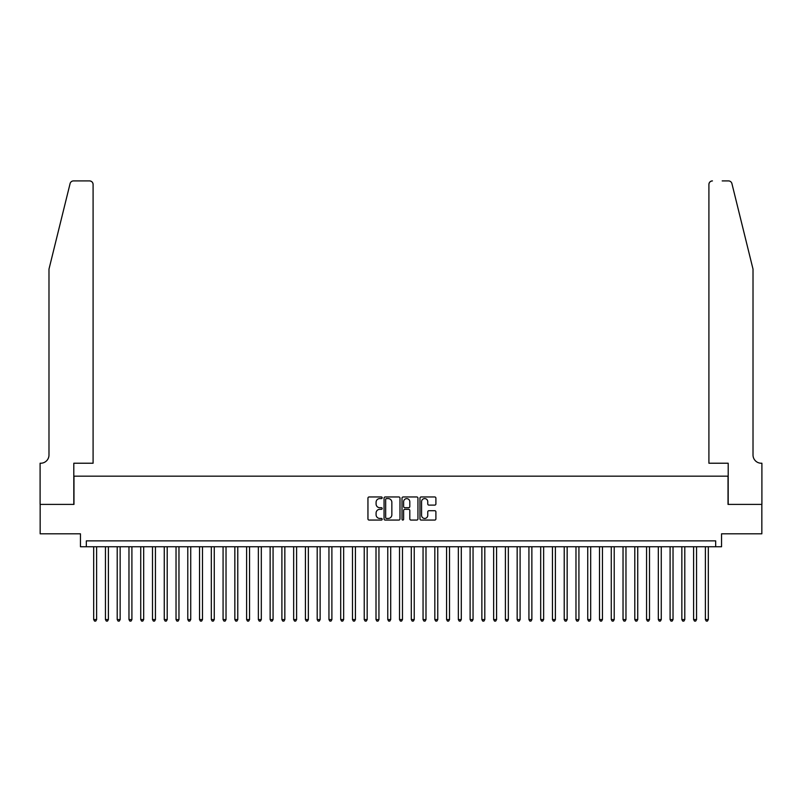 <?xml version="1.0" encoding="UTF-8"?>
<svg xmlns="http://www.w3.org/2000/svg" width="802" height="802" viewBox="0 0 802 802"><rect width="100%" height="100%" fill="white"/><g stroke="black" fill="none" stroke-linecap="round" stroke-linejoin="round"><path stroke-width="1.2" d="M382.183 497.781A0.812 0.812 0 0 0 381.371 496.969L369.1 496.969A1.153 1.153 0 0 0 367.948 498.122L367.948 518.904A1.153 1.153 0 0 0 369.1 520.067L381.371 520.067A0.812 0.812 0 0 0 382.183 519.255A0.812 0.812 0 0 0 381.371 518.443L379.787 518.443A3.699 3.699 0 0 1 376.088 514.754L376.088 513.019A3.699 3.699 0 0 1 379.787 509.33L381.371 509.33A0.812 0.812 0 0 0 382.183 508.518A0.812 0.812 0 0 0 381.371 507.706L379.787 507.706A3.699 3.699 0 0 1 376.088 504.017L376.088 502.283A3.699 3.699 0 0 1 379.787 498.583L381.371 498.583A0.812 0.812 0 0 0 382.183 497.781M434.744 505.11A1.153 1.153 0 0 0 435.897 503.957L435.897 498.122A1.153 1.153 0 0 0 434.744 496.969L421.12 496.969A1.153 1.153 0 0 0 419.967 498.122L419.967 518.904A1.153 1.153 0 0 0 421.12 520.067L434.744 520.067A1.153 1.153 0 0 0 435.897 518.904L435.897 511.866A1.153 1.153 0 0 0 434.744 510.714L428.91 510.714A1.153 1.153 0 0 0 427.757 511.866L427.757 515.355A3.088 3.088 0 0 1 424.669 518.443A3.088 3.088 0 0 1 421.581 515.355L421.581 501.671A3.088 3.088 0 0 1 424.669 498.583A3.088 3.088 0 0 1 427.757 501.671L427.757 503.957A1.153 1.153 0 0 0 428.91 505.11L434.744 505.11M715.675 546.743L721.549 546.743L721.549 533.811L761.84 533.811L761.84 504.398L728.026 504.398L728.026 476.167L73.974 476.167L73.974 504.398L40.16 504.398L40.16 533.811L80.451 533.811L80.451 546.743L715.675 546.743L715.675 540.869L86.325 540.869L86.325 546.743M399.987 498.122A1.153 1.153 0 0 0 398.835 496.969L385.211 496.969A1.153 1.153 0 0 0 384.058 498.122L384.058 518.904A1.153 1.153 0 0 0 385.211 520.067L398.835 520.067A1.153 1.153 0 0 0 399.987 518.904L399.987 498.122M403.165 496.969L416.789 496.969A1.153 1.153 0 0 1 417.942 498.122L417.942 518.904A1.153 1.153 0 0 1 416.789 520.067L410.955 520.067A1.153 1.153 0 0 1 409.802 518.904L409.802 510.483A1.153 1.153 0 0 0 408.649 509.33L404.779 509.33A1.153 1.153 0 0 0 403.627 510.483L403.627 519.255A0.812 0.812 0 0 1 402.815 520.067A0.812 0.812 0 0 1 402.013 519.255L402.013 498.122A1.153 1.153 0 0 1 403.165 496.969M386.484 498.583A0.812 0.812 0 0 0 385.672 499.395L385.672 517.641A0.812 0.812 0 0 0 386.484 518.443L388.158 518.443A3.699 3.699 0 0 0 391.847 514.754L391.847 502.283A3.699 3.699 0 0 0 388.158 498.583L386.484 498.583M409.802 501.731A3.088 3.088 0 0 0 406.714 498.643A3.088 3.088 0 0 0 403.627 501.731L403.627 506.553A1.153 1.153 0 0 0 404.779 507.706L408.649 507.706A1.153 1.153 0 0 0 409.802 506.553L409.802 501.731M93.684 546.743L93.684 619.565L96.621 619.565L96.621 546.743M96.621 619.565L95.739 621.089L94.566 621.089L93.684 619.565M70.085 183.588C70.977 181.653 70.977 181.653 70.085 183.588L48.982 269.131L48.982 454.995A8.231 8.231 0 0 1 40.752 463.225L40.1 463.225L40.1 504.398L73.804 504.398L73.804 463.225L93.092 463.225L93.092 184.44A3.529 3.529 0 0 0 89.563 180.911L73.503 180.911A3.529 3.529 0 0 0 70.085 183.588M79.799 180.911L89.563 180.911C91.689 181.132 92.872 182.305 93.092 184.44L93.092 463.225M48.982 454.995A8.231 8.231 0 0 1 40.752 463.225M746.552 242.906L731.915 183.588C731.023 181.653 731.023 181.653 731.915 183.588L753.018 269.131L753.018 454.995A8.231 8.231 0 0 0 761.248 463.225L761.9 463.225L761.9 504.398L728.196 504.398L728.196 463.225L708.908 463.225L708.908 184.44L708.908 463.225M722.201 180.911L728.497 180.911A3.529 3.529 0 0 1 731.915 183.588M712.437 180.911A3.529 3.529 0 0 0 708.908 184.44C709.128 182.305 710.311 181.132 712.437 180.911M753.018 454.995A8.231 8.231 0 0 0 761.248 463.225M105.443 546.743L105.443 619.565L108.39 619.565L108.39 546.743M108.39 619.565L107.508 621.089L106.325 621.089L105.443 619.565M117.212 546.743L117.212 619.565L120.15 619.565L120.15 546.743M120.15 619.565L119.267 621.089L118.094 621.089L117.212 619.565M128.972 546.743L128.972 619.565L131.909 619.565L131.909 546.743M131.909 619.565L131.027 621.089L129.854 621.089L128.972 619.565M140.731 546.743L140.731 619.565L143.678 619.565L143.678 546.743M143.678 619.565L142.796 621.089L141.613 621.089L140.731 619.565M152.5 546.743L152.5 619.565L155.438 619.565L155.438 546.743M155.438 619.565L154.555 621.089L153.382 621.089L152.5 619.565M164.26 546.743L164.26 619.565L167.207 619.565L167.207 546.743M167.207 619.565L166.325 621.089L165.142 621.089L164.26 619.565M176.029 546.743L176.029 619.565L178.966 619.565L178.966 546.743M178.966 619.565L178.084 621.089L176.911 621.089L176.029 619.565M187.788 546.743L187.788 619.565L190.726 619.565L190.726 546.743M190.726 619.565L189.843 621.089L188.67 621.089L187.788 619.565M199.548 546.743L199.548 619.565L202.495 619.565L202.495 546.743M202.495 619.565L201.613 621.089L200.43 621.089L199.548 619.565M211.317 546.743L211.317 619.565L214.254 619.565L214.254 546.743M214.254 619.565L213.372 621.089L212.199 621.089L211.317 619.565M223.076 546.743L223.076 619.565L226.024 619.565L226.024 546.743M226.024 619.565L225.141 621.089L223.958 621.089L223.076 619.565M234.846 546.743L234.846 619.565L237.783 619.565L237.783 546.743M237.783 619.565L236.901 621.089L235.728 621.089L234.846 619.565M246.605 546.743L246.605 619.565L249.542 619.565L249.542 546.743M249.542 619.565L248.66 621.089L247.487 621.089L246.605 619.565M258.364 546.743L258.364 619.565L261.312 619.565L261.312 546.743M261.312 619.565L260.429 621.089L259.247 621.089L258.364 619.565M270.134 546.743L270.134 619.565L273.071 619.565L273.071 546.743M273.071 619.565L272.189 621.089L271.016 621.089L270.134 619.565M281.893 546.743L281.893 619.565L284.84 619.565L284.84 546.743M284.84 619.565L283.958 621.089L282.775 621.089L281.893 619.565M293.662 546.743L293.662 619.565L296.6 619.565L296.6 546.743M296.6 619.565L295.717 621.089L294.545 621.089L293.662 619.565M305.422 546.743L305.422 619.565L308.359 619.565L308.359 546.743M308.359 619.565L307.477 621.089L306.304 621.089L305.422 619.565M317.191 546.743L317.191 619.565L320.128 619.565L320.128 546.743M320.128 619.565L319.246 621.089L318.073 621.089L317.191 619.565M328.95 546.743L328.95 619.565L331.888 619.565L331.888 546.743M331.888 619.565L331.005 621.089L329.833 621.089L328.95 619.565M340.71 546.743L340.71 619.565L343.657 619.565L343.657 546.743M343.657 619.565L342.775 621.089L341.592 621.089L340.71 619.565M352.479 546.743L352.479 619.565L355.416 619.565L355.416 546.743M355.416 619.565L354.534 621.089L353.361 621.089L352.479 619.565M364.238 546.743L364.238 619.565L367.176 619.565L367.176 546.743M367.176 619.565L366.293 621.089L365.121 621.089L364.238 619.565M376.008 546.743L376.008 619.565L378.945 619.565L378.945 546.743M378.945 619.565L378.063 621.089L376.89 621.089L376.008 619.565M387.767 546.743L387.767 619.565L390.704 619.565L390.704 546.743M390.704 619.565L389.822 621.089L388.649 621.089L387.767 619.565M399.526 546.743L399.526 619.565L402.474 619.565L402.474 546.743M402.474 619.565L401.591 621.089L400.409 621.089L399.526 619.565M411.296 546.743L411.296 619.565L414.233 619.565L414.233 546.743M414.233 619.565L413.351 621.089L412.178 621.089L411.296 619.565M423.055 546.743L423.055 619.565L425.992 619.565L425.992 546.743M425.992 619.565L425.11 621.089L423.937 621.089L423.055 619.565M434.824 546.743L434.824 619.565L437.762 619.565L437.762 546.743M437.762 619.565L436.879 621.089L435.707 621.089L434.824 619.565M446.584 546.743L446.584 619.565L449.521 619.565L449.521 546.743M449.521 619.565L448.639 621.089L447.466 621.089L446.584 619.565M458.343 546.743L458.343 619.565L461.29 619.565L461.29 546.743M461.29 619.565L460.408 621.089L459.225 621.089L458.343 619.565M470.112 546.743L470.112 619.565L473.05 619.565L473.05 546.743M473.05 619.565L472.167 621.089L470.995 621.089L470.112 619.565M481.872 546.743L481.872 619.565L484.809 619.565L484.809 546.743M484.809 619.565L483.927 621.089L482.754 621.089L481.872 619.565M493.641 546.743L493.641 619.565L496.578 619.565L496.578 546.743M496.578 619.565L495.696 621.089L494.523 621.089L493.641 619.565M505.4 546.743L505.4 619.565L508.338 619.565L508.338 546.743M508.338 619.565L507.455 621.089L506.283 621.089L505.4 619.565M517.16 546.743L517.16 619.565L520.107 619.565L520.107 546.743M520.107 619.565L519.225 621.089L518.042 621.089L517.16 619.565M528.929 546.743L528.929 619.565L531.866 619.565L531.866 546.743M531.866 619.565L530.984 621.089L529.811 621.089L528.929 619.565M540.688 546.743L540.688 619.565L543.636 619.565L543.636 546.743M543.636 619.565L542.753 621.089L541.571 621.089L540.688 619.565M552.458 546.743L552.458 619.565L555.395 619.565L555.395 546.743M555.395 619.565L554.513 621.089L553.34 621.089L552.458 619.565M564.217 546.743L564.217 619.565L567.154 619.565L567.154 546.743M567.154 619.565L566.272 621.089L565.099 621.089L564.217 619.565M575.976 546.743L575.976 619.565L578.924 619.565L578.924 546.743M578.924 619.565L578.042 621.089L576.859 621.089L575.976 619.565M587.746 546.743L587.746 619.565L590.683 619.565L590.683 546.743M590.683 619.565L589.801 621.089L588.628 621.089L587.746 619.565M599.505 546.743L599.505 619.565L602.452 619.565L602.452 546.743M602.452 619.565L601.57 621.089L600.387 621.089L599.505 619.565M611.274 546.743L611.274 619.565L614.212 619.565L614.212 546.743M614.212 619.565L613.329 621.089L612.157 621.089L611.274 619.565M623.034 546.743L623.034 619.565L625.971 619.565L625.971 546.743M625.971 619.565L625.089 621.089L623.916 621.089L623.034 619.565M634.793 546.743L634.793 619.565L637.74 619.565L637.74 546.743M637.74 619.565L636.858 621.089L635.675 621.089L634.793 619.565M646.562 546.743L646.562 619.565L649.5 619.565L649.5 546.743M649.5 619.565L648.617 621.089L647.445 621.089L646.562 619.565M658.322 546.743L658.322 619.565L661.269 619.565L661.269 546.743M661.269 619.565L660.387 621.089L659.204 621.089L658.322 619.565M670.091 546.743L670.091 619.565L673.028 619.565L673.028 546.743M673.028 619.565L672.146 621.089L670.973 621.089L670.091 619.565M681.85 546.743L681.85 619.565L684.788 619.565L684.788 546.743M684.788 619.565L683.905 621.089L682.733 621.089L681.85 619.565M693.61 546.743L693.61 619.565L696.557 619.565L696.557 546.743M696.557 619.565L695.675 621.089L694.492 621.089L693.61 619.565M705.379 546.743L705.379 619.565L708.316 619.565L708.316 546.743M708.316 619.565L707.434 621.089L706.261 621.089L705.379 619.565"/></g></svg>
